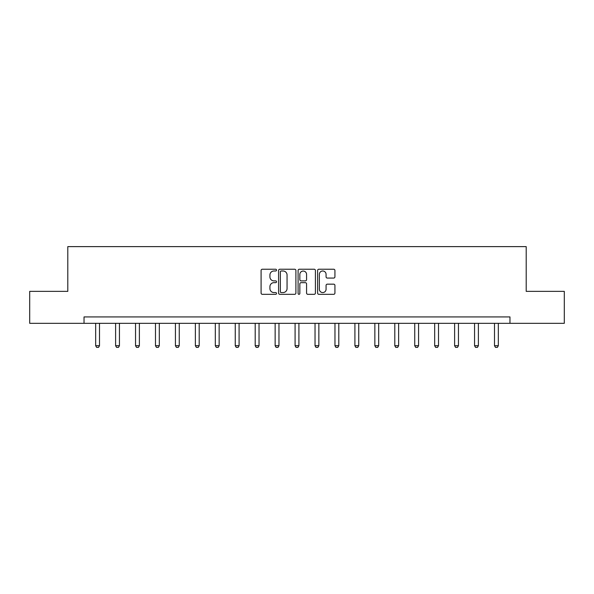 <?xml version="1.0" encoding="UTF-8"?>
<svg xmlns="http://www.w3.org/2000/svg" width="594" height="594" viewBox="0 0 594 594"><rect width="100%" height="100%" fill="white"/><g stroke="black" fill="none" stroke-linecap="round" stroke-linejoin="round"><path stroke-width="0.89" d="M276.544 270.107A0.876 0.876 0 0 0 275.668 269.231L262.34 269.231A1.255 1.255 0 0 0 261.085 270.485L261.085 293.065A1.255 1.255 0 0 0 262.34 294.32L275.668 294.32A0.876 0.876 0 0 0 276.544 293.443A0.876 0.876 0 0 0 275.668 292.567L273.945 292.567A4.017 4.017 0 0 1 269.928 288.55L269.928 286.672A4.017 4.017 0 0 1 273.945 282.655L275.668 282.655A0.876 0.876 0 0 0 276.544 281.771A0.876 0.876 0 0 0 275.668 280.895L273.945 280.895A4.017 4.017 0 0 1 269.928 276.878L269.928 275A4.017 4.017 0 0 1 273.945 270.983L275.668 270.983A0.876 0.876 0 0 0 276.544 270.107M333.672 278.074A1.255 1.255 0 0 0 334.927 276.819L334.927 270.485A1.255 1.255 0 0 0 333.672 269.231L318.867 269.231A1.255 1.255 0 0 0 317.612 270.485L317.612 293.065A1.255 1.255 0 0 0 318.867 294.32L333.672 294.32A1.255 1.255 0 0 0 334.927 293.065L334.927 285.417A1.255 1.255 0 0 0 333.672 284.162L327.331 284.162A1.255 1.255 0 0 0 326.076 285.417L326.076 289.211A3.356 3.356 0 0 1 322.72 292.567A3.356 3.356 0 0 1 319.364 289.211L319.364 274.339A3.356 3.356 0 0 1 322.72 270.983A3.356 3.356 0 0 1 326.076 274.339L326.076 276.819A1.255 1.255 0 0 0 327.331 278.074L333.672 278.074M84.029 323.322L29.7 323.322L29.7 291.364L67.798 291.364L67.798 246.621L526.202 246.621L526.202 291.364L564.3 291.364L564.3 323.322L509.971 323.322L509.971 316.929L84.029 316.929L84.029 323.322L509.971 323.322M295.901 270.485A1.255 1.255 0 0 0 294.646 269.231L279.841 269.231A1.255 1.255 0 0 0 278.586 270.485L278.586 293.065A1.255 1.255 0 0 0 279.841 294.32L294.646 294.32A1.255 1.255 0 0 0 295.901 293.065L295.901 270.485M299.354 269.231L314.159 269.231A1.255 1.255 0 0 1 315.414 270.485L315.414 293.065A1.255 1.255 0 0 1 314.159 294.32L307.826 294.32A1.255 1.255 0 0 1 306.571 293.065L306.571 283.91A1.255 1.255 0 0 0 305.316 282.655L301.106 282.655A1.255 1.255 0 0 0 299.851 283.91L299.851 293.443A0.876 0.876 0 0 1 298.975 294.32A0.876 0.876 0 0 1 298.099 293.443L298.099 270.485A1.255 1.255 0 0 1 299.354 269.231M281.222 270.983A0.876 0.876 0 0 0 280.346 271.859L280.346 291.691A0.876 0.876 0 0 0 281.222 292.567L283.041 292.567A4.017 4.017 0 0 0 287.058 288.55L287.058 275A4.017 4.017 0 0 0 283.041 270.983L281.222 270.983M306.571 274.406A3.356 3.356 0 0 0 303.215 271.05A3.356 3.356 0 0 0 299.851 274.406L299.851 279.64A1.255 1.255 0 0 0 301.106 280.895L305.316 280.895A1.255 1.255 0 0 0 306.571 279.64L306.571 274.406M95.664 323.322L95.664 345.715L99.495 345.715L99.495 323.322M99.495 345.715L98.537 347.379L96.622 347.379L95.664 345.715M115.607 323.322L115.607 345.715L119.439 345.715L119.439 323.322M119.439 345.715L118.481 347.379L116.565 347.379L115.607 345.715M135.543 323.322L135.543 345.715L139.382 345.715L139.382 323.322M139.382 345.715L138.424 347.379L136.509 347.379L135.543 345.715M155.487 323.322L155.487 345.715L159.326 345.715L159.326 323.322M159.326 345.715L158.368 347.379L156.445 347.379L155.487 345.715M175.43 323.322L175.43 345.715L179.262 345.715L179.262 323.322M179.262 345.715L178.304 347.379L176.388 347.379L175.43 345.715M195.374 323.322L195.374 345.715L199.205 345.715L199.205 323.322M199.205 345.715L198.248 347.379L196.332 347.379L195.374 345.715M215.318 323.322L215.318 345.715L219.149 345.715L219.149 323.322M219.149 345.715L218.191 347.379L216.275 347.379L215.318 345.715M235.254 323.322L235.254 345.715L239.092 345.715L239.092 323.322M239.092 345.715L238.135 347.379L236.212 347.379L235.254 345.715M255.197 323.322L255.197 345.715L259.036 345.715L259.036 323.322M259.036 345.715L258.078 347.379L256.155 347.379L255.197 345.715M275.141 323.322L275.141 345.715L278.972 345.715L278.972 323.322M278.972 345.715L278.014 347.379L276.099 347.379L275.141 345.715M295.084 323.322L295.084 345.715L298.916 345.715L298.916 323.322M298.916 345.715L297.958 347.379L296.042 347.379L295.084 345.715M315.028 323.322L315.028 345.715L318.859 345.715L318.859 323.322M318.859 345.715L317.901 347.379L315.986 347.379L315.028 345.715M334.964 323.322L334.964 345.715L338.803 345.715L338.803 323.322M338.803 345.715L337.845 347.379L335.922 347.379L334.964 345.715M354.908 323.322L354.908 345.715L358.746 345.715L358.746 323.322M358.746 345.715L357.788 347.379L355.865 347.379L354.908 345.715M374.851 323.322L374.851 345.715L378.682 345.715L378.682 323.322M378.682 345.715L377.725 347.379L375.809 347.379L374.851 345.715M394.795 323.322L394.795 345.715L398.626 345.715L398.626 323.322M398.626 345.715L397.668 347.379L395.752 347.379L394.795 345.715M414.738 323.322L414.738 345.715L418.57 345.715L418.57 323.322M418.57 345.715L417.612 347.379L415.696 347.379L414.738 345.715M434.674 323.322L434.674 345.715L438.513 345.715L438.513 323.322M438.513 345.715L437.555 347.379L435.632 347.379L434.674 345.715M454.618 323.322L454.618 345.715L458.457 345.715L458.457 323.322M458.457 345.715L457.491 347.379L455.576 347.379L454.618 345.715M474.561 323.322L474.561 345.715L478.393 345.715L478.393 323.322M478.393 345.715L477.435 347.379L475.519 347.379L474.561 345.715M494.505 323.322L494.505 345.715L498.336 345.715L498.336 323.322M498.336 345.715L497.378 347.379L495.463 347.379L494.505 345.715"/></g></svg>
